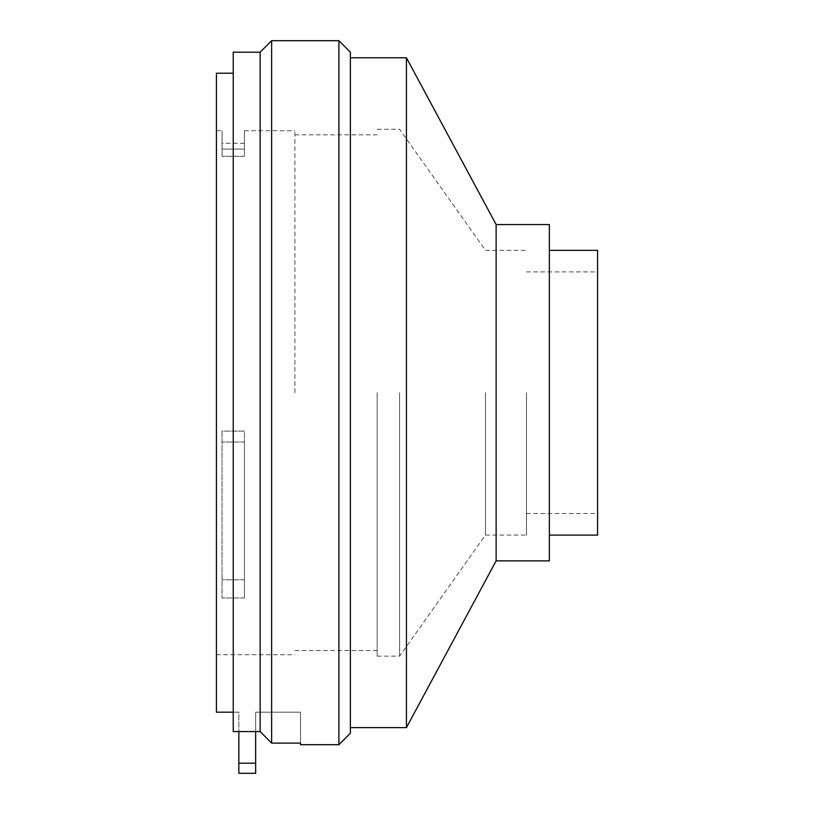 <?xml version="1.0" encoding="UTF-8"?>
<svg xmlns="http://www.w3.org/2000/svg" width="814" height="814" viewBox="0 0 814 814"><rect width="100%" height="100%" fill="white"/><g stroke="black" fill="none" stroke-linecap="round" stroke-linejoin="round"><path stroke-width="0.61" stroke-dasharray="4.07 3.05" d="M377.177 392.704L377.177 656.155L377.177 392.704M294.892 392.704L294.892 130.718L294.892 392.704M399.603 392.704L399.603 656.155L399.603 392.704M485.47 392.704L485.47 535.083L485.47 392.704M526.505 392.704L526.505 535.083L526.505 392.704M597.578 535.083L597.578 250.336M549.369 560.866L549.369 224.552M496.123 560.866L496.123 224.552M406.44 727.614L406.44 57.794M350.386 733.221L350.386 52.188M338.899 744.718L338.899 40.7M300.498 744.718L300.498 712.199L300.498 743.101L271.632 743.101L271.632 40.7M233.242 52.188L233.242 712.199L238.848 712.199L238.848 731.562L238.848 712.199L233.242 712.199L233.242 731.562L233.242 392.704L233.242 731.562L260.144 731.562L260.144 52.188M216.422 712.199L216.422 73.209M222.029 431.105L222.029 597.944L222.029 431.105L222.029 597.944L222.029 431.105L244.444 431.105L244.444 597.944L222.029 597.944L244.444 597.944L244.444 431.105L222.029 431.105M300.498 712.199L255.657 712.199L255.657 731.562L255.657 712.199L300.498 712.199M222.029 149.074L222.029 130.718L222.029 156.298L222.029 143.274L222.029 156.298L222.029 149.074L244.444 149.074L244.444 130.718L244.444 149.074L222.029 149.074M350.386 392.704L350.386 727.614L350.386 392.704M549.369 392.704L549.369 535.083L549.369 392.704M597.578 392.704L597.578 271.917L597.578 392.704M244.444 156.298L222.029 156.298L244.444 156.298L244.444 143.274L244.444 156.298M244.444 579.792L222.029 579.792L244.444 579.792L244.444 597.944L244.444 442.043L244.444 579.792M244.444 442.043L222.029 442.043L244.444 442.043L244.444 431.105L244.444 442.043M255.657 731.562L255.657 763.206L238.848 763.206L238.848 773.3M255.657 763.206L255.657 773.3M238.848 731.562L238.848 763.206M294.892 650.549L377.177 650.549M377.177 656.155L399.603 656.155L485.47 535.083L526.505 535.083M526.505 513.502L597.578 513.502M216.422 654.69L294.892 654.69M216.422 130.718L222.029 130.718M244.444 130.718L294.892 130.718M526.505 271.917L597.578 271.917M377.177 129.263L399.603 129.263L485.47 250.336L526.505 250.336M294.892 134.87L377.177 134.87M244.444 143.274L222.029 143.274"/><path stroke-width="1.22" d="M549.369 250.336L597.578 250.336L597.578 535.083L549.369 535.083M496.123 224.552L496.123 560.866L406.44 727.614L406.44 57.794L496.123 224.552L549.369 224.552L549.369 560.866L496.123 560.866M350.386 52.188L350.386 733.221L338.899 744.718L338.899 40.7L350.386 52.188M260.144 52.188L260.144 731.562L233.242 731.562L233.242 52.188L260.144 52.188L271.632 40.7L271.632 743.101L260.144 731.562L271.632 743.101L300.498 743.101L300.498 744.718L338.899 744.718M233.242 73.209L216.422 73.209L216.422 712.199L233.242 712.199M255.657 763.206L238.848 763.206L238.848 773.3L255.657 773.3L255.657 731.562M238.848 763.206L238.848 731.562M350.386 57.794L406.44 57.794M271.632 40.7L338.899 40.7M350.386 727.614L406.44 727.614"/></g></svg>
